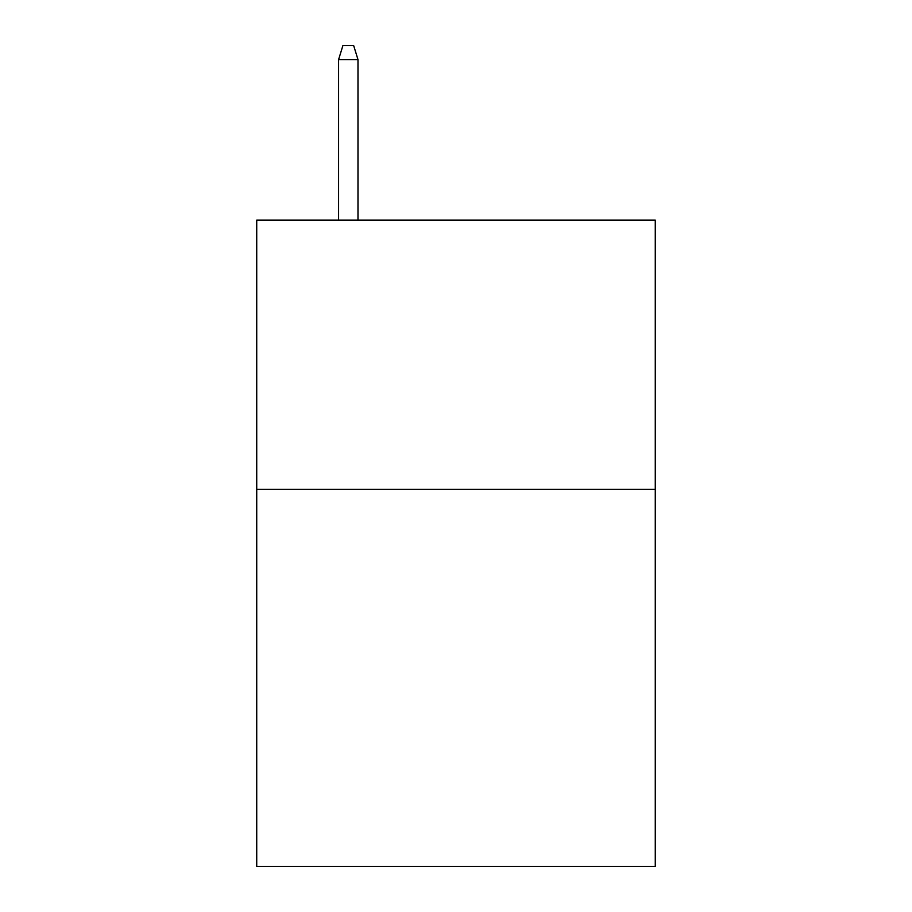 <?xml version="1.0" encoding="UTF-8"?>
<svg xmlns="http://www.w3.org/2000/svg" width="912" height="912" viewBox="0 0 912 912"><rect width="100%" height="100%" fill="white"/><g stroke="black" fill="none" stroke-linecap="round" stroke-linejoin="round"><path stroke-width="1.37" d="M655.272 489.391L655.272 866.4L256.728 866.4L256.728 220.1L655.272 220.1L655.272 489.391L256.728 489.391M357.983 220.1L357.983 59.599L338.591 59.599L338.591 220.1M338.591 59.599L342.901 45.6L353.674 45.6L357.983 59.599"/></g></svg>
